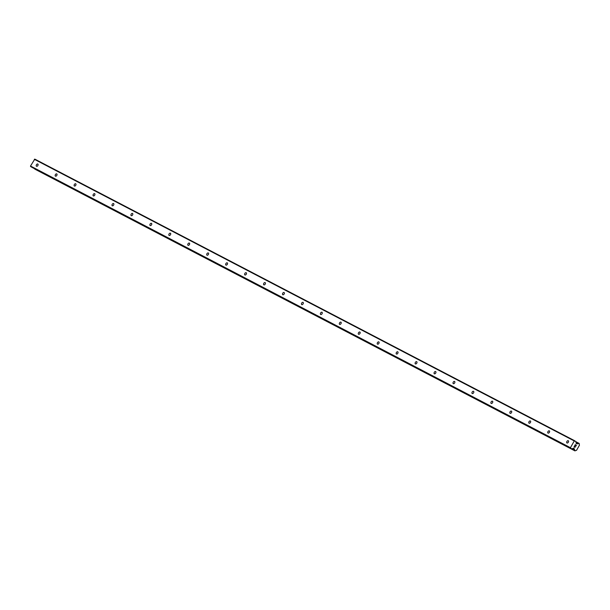 <?xml version="1.0" encoding="UTF-8"?>
<svg xmlns="http://www.w3.org/2000/svg" width="610" height="610" viewBox="0 0 610 610"><rect width="100%" height="100%" fill="white"/><g stroke="black" fill="none" stroke-linecap="round" stroke-linejoin="round"><path stroke-width="0.91" d="M37.789 164.029A1.281 0.801 121.1 0 1 37.82 164.037A1.281 0.801 121.1 0 1 37.858 165.531A1.281 0.801 121.1 0 1 36.524 166.255A1.281 0.801 121.1 0 1 36.493 166.24A1.281 0.801 121.1 0 1 36.455 164.746A1.281 0.801 121.1 0 1 37.789 164.029M56.738 173.911A1.281 0.801 121.1 0 1 56.76 173.926A1.281 0.801 121.1 0 1 56.799 175.413A1.281 0.801 121.1 0 1 55.464 176.137A1.281 0.801 121.1 0 1 55.441 176.122A1.281 0.801 121.1 0 1 55.403 174.628A1.281 0.801 121.1 0 1 56.738 173.911M75.678 183.793A1.281 0.801 121.1 0 1 75.709 183.808A1.281 0.801 121.1 0 1 75.747 185.295A1.281 0.801 121.1 0 1 74.412 186.019A1.281 0.801 121.1 0 1 74.382 186.004A1.281 0.801 121.1 0 1 74.351 184.51A1.281 0.801 121.1 0 1 75.678 183.793M94.626 193.675A1.281 0.801 121.1 0 1 94.657 193.69A1.281 0.801 121.1 0 1 94.687 195.177A1.281 0.801 121.1 0 1 93.353 195.901A1.281 0.801 121.1 0 1 93.33 195.886A1.281 0.801 121.1 0 1 93.292 194.399A1.281 0.801 121.1 0 1 94.626 193.675M113.574 203.557A1.281 0.801 121.1 0 1 113.597 203.572A1.281 0.801 121.1 0 1 113.635 205.059A1.281 0.801 121.1 0 1 112.301 205.783A1.281 0.801 121.1 0 1 112.27 205.768A1.281 0.801 121.1 0 1 112.24 204.281A1.281 0.801 121.1 0 1 113.574 203.557M132.515 213.439A1.281 0.801 121.1 0 1 132.545 213.454A1.281 0.801 121.1 0 1 132.576 214.949A1.281 0.801 121.1 0 1 131.249 215.665A1.281 0.801 121.1 0 1 131.219 215.65A1.281 0.801 121.1 0 1 131.18 214.163A1.281 0.801 121.1 0 1 132.515 213.439M151.463 223.321A1.281 0.801 121.1 0 1 151.486 223.336A1.281 0.801 121.1 0 1 151.524 224.831A1.281 0.801 121.1 0 1 150.19 225.547A1.281 0.801 121.1 0 1 150.167 225.532A1.281 0.801 121.1 0 1 150.129 224.045A1.281 0.801 121.1 0 1 151.463 223.321M170.403 233.203A1.281 0.801 121.1 0 1 170.434 233.218A1.281 0.801 121.1 0 1 170.472 234.713A1.281 0.801 121.1 0 1 169.138 235.429A1.281 0.801 121.1 0 1 169.107 235.414A1.281 0.801 121.1 0 1 169.069 233.927A1.281 0.801 121.1 0 1 170.403 233.203M189.352 243.085A1.281 0.801 121.1 0 1 189.375 243.1A1.281 0.801 121.1 0 1 189.413 244.595A1.281 0.801 121.1 0 1 188.078 245.319A1.281 0.801 121.1 0 1 188.055 245.304A1.281 0.801 121.1 0 1 188.017 243.809A1.281 0.801 121.1 0 1 189.352 243.085M208.292 252.967A1.281 0.801 121.1 0 1 208.323 252.982A1.281 0.801 121.1 0 1 208.361 254.477A1.281 0.801 121.1 0 1 207.026 255.201A1.281 0.801 121.1 0 1 206.996 255.186A1.281 0.801 121.1 0 1 206.965 253.691A1.281 0.801 121.1 0 1 208.292 252.967M227.24 262.857A1.281 0.801 121.1 0 1 227.271 262.872A1.281 0.801 121.1 0 1 227.301 264.359A1.281 0.801 121.1 0 1 225.967 265.083A1.281 0.801 121.1 0 1 225.944 265.068A1.281 0.801 121.1 0 1 225.906 263.573A1.281 0.801 121.1 0 1 227.24 262.857M246.188 272.739A1.281 0.801 121.1 0 1 246.211 272.754A1.281 0.801 121.1 0 1 246.249 274.241A1.281 0.801 121.1 0 1 244.915 274.965A1.281 0.801 121.1 0 1 244.885 274.95A1.281 0.801 121.1 0 1 244.854 273.455A1.281 0.801 121.1 0 1 246.188 272.739M265.129 282.621A1.281 0.801 121.1 0 1 265.159 282.636A1.281 0.801 121.1 0 1 265.19 284.123A1.281 0.801 121.1 0 1 263.863 284.847A1.281 0.801 121.1 0 1 263.833 284.832A1.281 0.801 121.1 0 1 263.794 283.337A1.281 0.801 121.1 0 1 265.129 282.621M284.077 292.503A1.281 0.801 121.1 0 1 284.1 292.518A1.281 0.801 121.1 0 1 284.138 294.005A1.281 0.801 121.1 0 1 282.804 294.729A1.281 0.801 121.1 0 1 282.781 294.714A1.281 0.801 121.1 0 1 282.743 293.227A1.281 0.801 121.1 0 1 284.077 292.503M303.017 302.385A1.281 0.801 121.1 0 1 303.048 302.4A1.281 0.801 121.1 0 1 303.086 303.894A1.281 0.801 121.1 0 1 301.752 304.611A1.281 0.801 121.1 0 1 301.721 304.596A1.281 0.801 121.1 0 1 301.683 303.109A1.281 0.801 121.1 0 1 303.017 302.385M321.966 312.267A1.281 0.801 121.1 0 1 321.988 312.282A1.281 0.801 121.1 0 1 322.027 313.776A1.281 0.801 121.1 0 1 320.692 314.493A1.281 0.801 121.1 0 1 320.669 314.478A1.281 0.801 121.1 0 1 320.631 312.991A1.281 0.801 121.1 0 1 321.966 312.267M340.906 322.149A1.281 0.801 121.1 0 1 340.937 322.164A1.281 0.801 121.1 0 1 340.975 323.658A1.281 0.801 121.1 0 1 339.64 324.375A1.281 0.801 121.1 0 1 339.61 324.36A1.281 0.801 121.1 0 1 339.579 322.873A1.281 0.801 121.1 0 1 340.906 322.149M359.854 332.031A1.281 0.801 121.1 0 1 359.885 332.046A1.281 0.801 121.1 0 1 359.915 333.54A1.281 0.801 121.1 0 1 358.581 334.265A1.281 0.801 121.1 0 1 358.558 334.25A1.281 0.801 121.1 0 1 358.52 332.755A1.281 0.801 121.1 0 1 359.854 332.031M378.802 341.913A1.281 0.801 121.1 0 1 378.825 341.928A1.281 0.801 121.1 0 1 378.863 343.422A1.281 0.801 121.1 0 1 377.529 344.147A1.281 0.801 121.1 0 1 377.498 344.131A1.281 0.801 121.1 0 1 377.468 342.637A1.281 0.801 121.1 0 1 378.802 341.913M397.743 351.802A1.281 0.801 121.1 0 1 397.773 351.817A1.281 0.801 121.1 0 1 397.804 353.304A1.281 0.801 121.1 0 1 396.477 354.029A1.281 0.801 121.1 0 1 396.447 354.013A1.281 0.801 121.1 0 1 396.408 352.519A1.281 0.801 121.1 0 1 397.743 351.802M416.691 361.684A1.281 0.801 121.1 0 1 416.714 361.7A1.281 0.801 121.1 0 1 416.752 363.186A1.281 0.801 121.1 0 1 415.418 363.911A1.281 0.801 121.1 0 1 415.395 363.895A1.281 0.801 121.1 0 1 415.357 362.401A1.281 0.801 121.1 0 1 416.691 361.684M435.632 371.566A1.281 0.801 121.1 0 1 435.662 371.581A1.281 0.801 121.1 0 1 435.7 373.068A1.281 0.801 121.1 0 1 434.366 373.793A1.281 0.801 121.1 0 1 434.335 373.777A1.281 0.801 121.1 0 1 434.297 372.283A1.281 0.801 121.1 0 1 435.632 371.566M454.58 381.448A1.281 0.801 121.1 0 1 454.603 381.463A1.281 0.801 121.1 0 1 454.641 382.95A1.281 0.801 121.1 0 1 453.306 383.675A1.281 0.801 121.1 0 1 453.283 383.659A1.281 0.801 121.1 0 1 453.245 382.173A1.281 0.801 121.1 0 1 454.58 381.448M473.528 391.33A1.281 0.801 121.1 0 1 473.551 391.345A1.281 0.801 121.1 0 1 473.589 392.832A1.281 0.801 121.1 0 1 472.254 393.557A1.281 0.801 121.1 0 1 472.224 393.541A1.281 0.801 121.1 0 1 472.193 392.055A1.281 0.801 121.1 0 1 473.528 391.33M492.468 401.212A1.281 0.801 121.1 0 1 492.499 401.228A1.281 0.801 121.1 0 1 492.529 402.722A1.281 0.801 121.1 0 1 491.195 403.439A1.281 0.801 121.1 0 1 491.172 403.423A1.281 0.801 121.1 0 1 491.134 401.937A1.281 0.801 121.1 0 1 492.468 401.212M511.416 411.094A1.281 0.801 121.1 0 1 511.439 411.109A1.281 0.801 121.1 0 1 511.477 412.604A1.281 0.801 121.1 0 1 510.143 413.321A1.281 0.801 121.1 0 1 510.12 413.305A1.281 0.801 121.1 0 1 510.082 411.819A1.281 0.801 121.1 0 1 511.416 411.094M530.357 420.976A1.281 0.801 121.1 0 1 530.387 420.991A1.281 0.801 121.1 0 1 530.418 422.486A1.281 0.801 121.1 0 1 529.091 423.203A1.281 0.801 121.1 0 1 529.061 423.195A1.281 0.801 121.1 0 1 529.022 421.701A1.281 0.801 121.1 0 1 530.357 420.976M549.305 430.858A1.281 0.801 121.1 0 1 549.328 430.873A1.281 0.801 121.1 0 1 549.366 432.368A1.281 0.801 121.1 0 1 548.032 433.092A1.281 0.801 121.1 0 1 548.009 433.077A1.281 0.801 121.1 0 1 547.971 431.583A1.281 0.801 121.1 0 1 549.305 430.858M568.245 440.748A1.281 0.801 121.1 0 1 568.276 440.763A1.281 0.801 121.1 0 1 568.314 442.25A1.281 0.801 121.1 0 1 566.98 442.974A1.281 0.801 121.1 0 1 566.949 442.959A1.281 0.801 121.1 0 1 566.919 441.465A1.281 0.801 121.1 0 1 568.245 440.748M576.259 445.353L575.817 445.079L576.259 445.353L575.84 446.101L576.389 445.3L575.268 444.621L576.397 445.3L575.909 446.146M575.817 445.079L575.581 445.491L575.809 445.079M575.581 445.491L575.291 444.766L575.741 445.033M575.291 444.766L574.864 445.513L575.291 444.766M574.864 445.513L575.268 444.621M575.291 446.558L575.062 447.336M574.879 447.443L574.605 446.909M574.467 446.215L574.01 447.008L574.46 446.215M574.01 447.008L574.506 445.963L574.833 447.282L574.506 445.963M578.417 443.455L579.172 443.455L579.332 444.225A0.915 0.709 -62.5 0 0 579.492 445.125L576.519 450.348A0.915 0.709 -62.5 0 0 575.672 450.645L574.65 450.706L574.49 449.928A0.915 0.709 -62.5 0 0 574.323 449.021L573.507 448.197L571.822 448.808A0.572 0.442 -62.5 0 1 571.471 448.785L570.426 447.694L574.269 440.961L575.703 441.365A0.572 0.442 -62.5 0 1 575.893 441.671L576.198 443.478L577.296 443.805A0.915 0.709 -62.5 0 0 578.15 443.516L575.962 442.174M578.882 443.279L575.901 441.724L578.882 443.279M574.734 440.778L34.808 159.118L30.5 166.034L31.537 167.125A0.572 0.442 117.5 0 0 31.575 167.148L571.486 448.8M34.671 168.764L574.948 450.882M570.503 448.205L30.569 166.545M570.426 447.694L30.5 166.034M574.193 448.823L573.148 448.274M574.239 448.983L573.004 448.335M577.06 443.79L576.114 443.295M574.269 440.961L34.343 159.301M571.471 448.785L31.537 167.125M574.101 448.556L573.385 448.182M574.178 448.678L573.293 448.22M574.49 449.928L572.111 448.685M574.529 450.149L571.898 448.777M574.567 450.195L571.867 448.785M574.605 450.386L571.639 448.838M574.582 450.485L34.656 168.825M574.65 450.706L34.724 169.046M574.94 450.882L35.014 169.222M578.669 443.325L575.924 441.892M578.593 443.394L575.939 442.014M578.349 443.439L575.962 442.197M578.15 443.516L575.992 442.387M576.938 443.844L576.153 443.432M574.277 449.013L572.988 448.342"/></g></svg>
